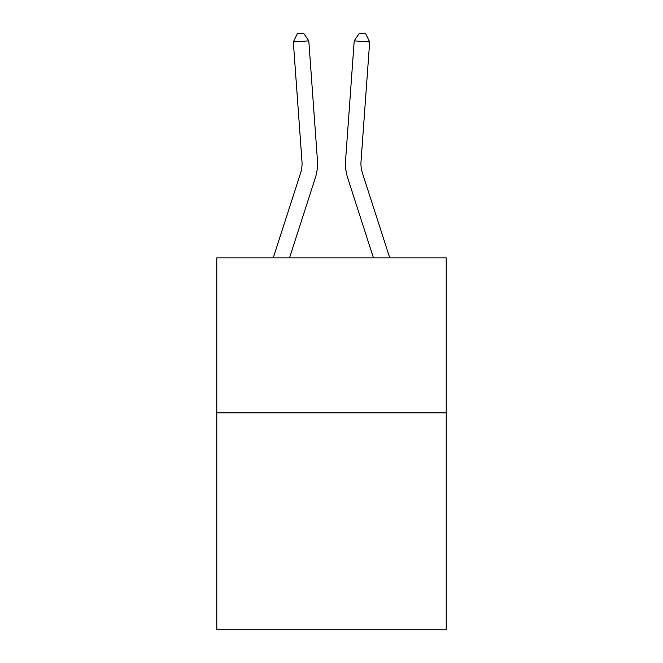 <?xml version="1.0" encoding="UTF-8"?>
<svg xmlns="http://www.w3.org/2000/svg" width="663" height="663" viewBox="0 0 663 663"><rect width="100%" height="100%" fill="white"/><g stroke="black" fill="none" stroke-linecap="round" stroke-linejoin="round"><path stroke-width="0.99" d="M446.199 412.858L446.199 629.85L216.801 629.85L216.801 257.866L446.199 257.866L446.199 412.858L216.801 412.858M315.306 177.899L289.532 257.866L315.306 177.899A46.501 46.501 138.5 0 0 317.428 160.272L308.792 40.857L317.428 160.272M273.247 257.866L300.554 173.142A30.995 30.995 -4 0 0 301.972 161.391L293.336 41.968L297.389 33.598L303.571 33.15L308.792 40.857L293.336 41.968M389.753 257.866L362.446 173.142A30.995 30.995 4 0 1 361.028 161.391L369.664 41.968L354.208 40.857L345.572 160.272A46.501 46.501 -138.5 0 0 347.694 177.899L373.468 257.866L347.694 177.899M300.554 173.142A30.995 30.995 -41.5 0 0 301.972 161.391A30.995 30.995 -41.5 0 1 300.554 173.142A30.995 30.995 -41.5 0 0 301.972 161.391A30.995 30.995 -41.5 0 1 300.554 173.142A30.995 30.995 -41.5 0 0 301.972 161.391A30.995 30.995 -41.5 0 1 300.554 173.142A30.995 30.995 -41.5 0 0 301.972 161.391A30.995 30.995 -41.5 0 1 300.554 173.142A30.995 30.995 -41.5 0 0 301.972 161.391A30.995 30.995 -41.5 0 1 300.554 173.142A30.995 30.995 -41.5 0 0 301.972 161.391A30.995 30.995 -41.5 0 1 300.554 173.142A30.995 30.995 -41.5 0 0 301.972 161.391A30.995 30.995 -41.5 0 1 300.554 173.142A30.995 30.995 -41.5 0 0 301.972 161.391A30.995 30.995 -41.5 0 1 300.554 173.142A30.995 30.995 -41.5 0 0 301.972 161.391A30.995 30.995 -41.5 0 1 300.554 173.142A30.995 30.995 -41.5 0 0 301.972 161.391A30.995 30.995 -41.5 0 1 300.554 173.142A30.995 30.995 -41.5 0 0 301.972 161.391A30.995 30.995 -41.5 0 1 300.554 173.142A30.995 30.995 -41.5 0 0 301.972 161.391A30.995 30.995 -41.5 0 1 300.554 173.142A30.995 30.995 -41.5 0 0 301.972 161.391A30.995 30.995 -41.5 0 1 300.554 173.142A30.995 30.995 -41.5 0 0 301.972 161.391A30.995 30.995 -41.5 0 1 300.554 173.142A30.995 30.995 -41.5 0 0 301.972 161.391A30.995 30.995 -41.5 0 1 300.554 173.142A30.995 30.995 -41.5 0 0 301.972 161.391A30.995 30.995 -41.5 0 1 300.554 173.142A30.995 30.995 -41.5 0 0 301.972 161.391A30.995 30.995 -41.5 0 1 300.554 173.142A30.995 30.995 -41.5 0 0 301.972 161.391A30.995 30.995 -41.5 0 1 300.554 173.142A30.995 30.995 -41.5 0 0 301.972 161.391A30.995 30.995 -41.5 0 1 300.554 173.142A30.995 30.995 -41.5 0 0 301.972 161.391A30.995 30.995 -41.5 0 1 300.554 173.142A30.995 30.995 -41.5 0 0 301.972 161.391A30.995 30.995 -41.5 0 1 300.554 173.142A30.995 30.995 -41.5 0 0 301.972 161.391A30.995 30.995 -41.5 0 1 300.554 173.142A30.995 30.995 -41.5 0 0 301.972 161.391A30.995 30.995 -41.5 0 1 300.554 173.142A30.995 30.995 -41.5 0 0 301.972 161.391A30.995 30.995 -41.5 0 1 300.554 173.142A30.995 30.995 -41.5 0 0 301.972 161.391A30.995 30.995 -41.5 0 1 300.554 173.142A30.995 30.995 -41.5 0 0 301.972 161.391A30.995 30.995 -41.5 0 1 300.554 173.142A30.995 30.995 -41.5 0 0 301.972 161.391A30.995 30.995 -41.5 0 1 300.554 173.142A30.995 30.995 -41.5 0 0 301.972 161.391A30.995 30.995 -41.5 0 1 300.554 173.142A30.995 30.995 -41.5 0 0 301.972 161.391A30.995 30.995 -41.5 0 1 300.554 173.142A30.995 30.995 -41.5 0 0 301.972 161.391A30.995 30.995 -41.5 0 1 300.554 173.142A30.995 30.995 -41.5 0 0 301.972 161.391A30.995 30.995 -41.5 0 1 300.554 173.142A30.995 30.995 -41.5 0 0 301.972 161.391A30.995 30.995 -41.5 0 1 300.554 173.142A30.995 30.995 -41.5 0 0 301.972 161.391A30.995 30.995 -41.5 0 1 300.554 173.142A30.995 30.995 -41.5 0 0 301.972 161.391A30.995 30.995 -41.5 0 1 300.554 173.142A30.995 30.995 -41.5 0 0 301.972 161.391A30.995 30.995 -41.5 0 1 300.554 173.142A30.995 30.995 -41.5 0 0 301.972 161.391M362.446 173.142A30.995 30.995 41.5 0 1 361.028 161.391A30.995 30.995 41.5 0 0 362.446 173.142A30.995 30.995 41.5 0 1 361.028 161.391A30.995 30.995 41.5 0 0 362.446 173.142A30.995 30.995 41.5 0 1 361.028 161.391A30.995 30.995 41.5 0 0 362.446 173.142A30.995 30.995 41.5 0 1 361.028 161.391A30.995 30.995 41.5 0 0 362.446 173.142A30.995 30.995 41.5 0 1 361.028 161.391A30.995 30.995 41.5 0 0 362.446 173.142A30.995 30.995 41.5 0 1 361.028 161.391A30.995 30.995 41.5 0 0 362.446 173.142A30.995 30.995 41.5 0 1 361.028 161.391A30.995 30.995 41.5 0 0 362.446 173.142A30.995 30.995 41.5 0 1 361.028 161.391A30.995 30.995 41.5 0 0 362.446 173.142A30.995 30.995 41.5 0 1 361.028 161.391A30.995 30.995 41.5 0 0 362.446 173.142A30.995 30.995 41.5 0 1 361.028 161.391A30.995 30.995 41.5 0 0 362.446 173.142A30.995 30.995 41.5 0 1 361.028 161.391A30.995 30.995 41.5 0 0 362.446 173.142A30.995 30.995 41.5 0 1 361.028 161.391A30.995 30.995 41.5 0 0 362.446 173.142A30.995 30.995 41.5 0 1 361.028 161.391A30.995 30.995 41.5 0 0 362.446 173.142A30.995 30.995 41.5 0 1 361.028 161.391A30.995 30.995 41.5 0 0 362.446 173.142A30.995 30.995 41.5 0 1 361.028 161.391A30.995 30.995 41.5 0 0 362.446 173.142A30.995 30.995 41.5 0 1 361.028 161.391A30.995 30.995 41.5 0 0 362.446 173.142A30.995 30.995 41.5 0 1 361.028 161.391A30.995 30.995 41.5 0 0 362.446 173.142A30.995 30.995 41.5 0 1 361.028 161.391A30.995 30.995 41.5 0 0 362.446 173.142A30.995 30.995 41.5 0 1 361.028 161.391A30.995 30.995 41.5 0 0 362.446 173.142A30.995 30.995 41.5 0 1 361.028 161.391A30.995 30.995 41.5 0 0 362.446 173.142A30.995 30.995 41.5 0 1 361.028 161.391A30.995 30.995 41.5 0 0 362.446 173.142A30.995 30.995 41.5 0 1 361.028 161.391A30.995 30.995 41.5 0 0 362.446 173.142A30.995 30.995 41.5 0 1 361.028 161.391A30.995 30.995 41.5 0 0 362.446 173.142A30.995 30.995 41.5 0 1 361.028 161.391A30.995 30.995 41.5 0 0 362.446 173.142A30.995 30.995 41.5 0 1 361.028 161.391A30.995 30.995 41.5 0 0 362.446 173.142A30.995 30.995 41.5 0 1 361.028 161.391A30.995 30.995 41.5 0 0 362.446 173.142A30.995 30.995 41.5 0 1 361.028 161.391A30.995 30.995 41.5 0 0 362.446 173.142A30.995 30.995 41.5 0 1 361.028 161.391A30.995 30.995 41.5 0 0 362.446 173.142A30.995 30.995 41.5 0 1 361.028 161.391A30.995 30.995 41.5 0 0 362.446 173.142A30.995 30.995 41.5 0 1 361.028 161.391A30.995 30.995 41.5 0 0 362.446 173.142A30.995 30.995 41.5 0 1 361.028 161.391A30.995 30.995 41.5 0 0 362.446 173.142A30.995 30.995 41.5 0 1 361.028 161.391A30.995 30.995 41.5 0 0 362.446 173.142A30.995 30.995 41.5 0 1 361.028 161.391A30.995 30.995 41.5 0 0 362.446 173.142A30.995 30.995 41.5 0 1 361.028 161.391A30.995 30.995 41.5 0 0 362.446 173.142A30.995 30.995 41.5 0 1 361.028 161.391A30.995 30.995 41.5 0 0 362.446 173.142A30.995 30.995 41.5 0 1 361.028 161.391M369.664 41.968L365.611 33.598L359.429 33.15L354.208 40.857L345.572 160.272"/></g></svg>
